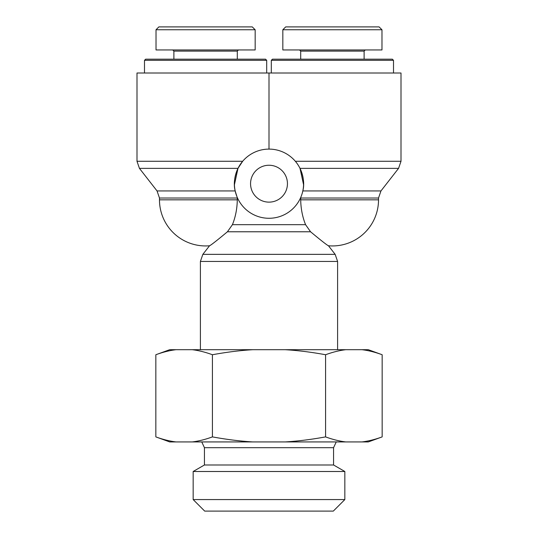 <?xml version="1.0" encoding="UTF-8"?>
<svg xmlns="http://www.w3.org/2000/svg" width="538" height="538" viewBox="0 0 538 538"><rect width="100%" height="100%" fill="white"/><g stroke="black" fill="none" stroke-linecap="round" stroke-linejoin="round"><path stroke-width="0.81" d="M303.573 184.702L300.009 168.367C303.634 176.76 304.575 184.285 302.82 190.936L380.958 190.936L378.523 198.031L300.702 198.031L300.695 197.527L300.702 199.827C300.856 208.71 302.484 216.996 305.577 224.682L310.574 231.777C321.112 240.54 327.077 245.207 328.469 245.772C327.077 245.207 321.112 240.54 310.574 231.777L227.426 231.777L232.423 224.682C235.516 216.996 237.144 208.71 237.298 199.827C237.144 208.71 235.516 216.996 232.423 224.682L305.577 224.682M159.477 199.827L159.477 198.031L237.298 198.031L237.305 197.527L237.298 199.827L159.477 199.827A46.113 46.113 0 0 0 209.531 245.772L202.846 254.346L200.405 261.434L337.595 261.434L335.154 254.346L202.846 254.346M227.426 231.777C216.888 240.54 210.923 245.207 209.531 245.772C210.923 245.207 216.888 240.54 227.426 231.777M200.405 349.7L200.405 261.434M295.342 161.279L401.005 161.279L401.005 73.013L269 73.013L269 149.1M235.18 190.936L157.042 190.936L139.436 168.367L136.995 161.279L242.658 161.279L237.991 168.367C234.366 176.76 233.425 184.285 235.18 190.936A34.587 34.587 0 0 0 303.587 183.687A34.587 34.587 0 0 0 265.355 149.295A34.587 34.587 0 0 0 235.18 190.936L236.942 196.666M139.436 168.367L237.991 168.367L234.427 184.702M287.447 183.687A18.447 18.447 0 0 1 259.78 199.665A18.447 18.447 0 0 1 259.78 167.715A18.447 18.447 0 0 1 287.447 183.687M136.995 161.279L136.995 73.013L269 73.013M266.693 60.33L265.543 59.18L145.643 59.18L144.493 60.33L266.693 60.33L266.693 73.013M144.493 60.33L144.493 73.013M205.59 26.9L158.865 26.9L156.013 29.758L255.14 29.758L252.282 26.9L205.59 26.9M172.738 49.96L173.888 51.11L237.298 51.11L238.448 49.96M255.167 29.758L255.167 49.96L156.02 49.96L156.02 29.758M393.507 60.33L392.357 59.18L272.457 59.18L271.307 60.33L393.507 60.33L393.507 73.013M271.307 60.33L271.307 73.013M332.41 26.9L285.685 26.9L282.827 29.758L381.96 29.758L379.095 26.9L332.41 26.9M299.552 49.96L300.702 51.11L364.112 51.11L365.262 49.96M381.98 29.758L381.98 49.96L282.833 49.96L282.833 29.758M193.162 499.573L204.689 511.1L333.311 511.1L344.838 499.573L193.162 499.573L193.162 471.496L344.838 471.496L344.838 499.573M193.162 471.496L204.44 464.987L333.56 464.987L333.56 447.69L204.44 447.69L201.75 441.927M382.155 436.896L368.315 441.927L361.953 441.927C368.315 441.173 375.053 439.492 382.155 436.896L382.155 354.737C375.053 352.134 368.315 350.453 361.953 349.7L368.315 349.7L382.155 354.737M325.577 436.896C332.679 439.492 339.411 441.173 345.779 441.927L285.174 441.927C297.904 441.173 311.374 439.492 325.577 436.896L325.577 354.737C311.374 352.134 297.904 350.453 285.174 349.7L345.779 349.7C339.411 350.453 332.679 352.134 325.577 354.737M212.423 436.896C226.626 439.492 240.096 441.173 252.826 441.927L192.221 441.927C198.589 441.173 205.321 439.492 212.423 436.896L212.423 354.737C205.321 352.134 198.589 350.453 192.221 349.7L252.826 349.7C240.096 350.453 226.626 352.134 212.423 354.737M155.845 436.896C162.947 439.492 169.685 441.173 176.047 441.927L169.685 441.927L155.845 436.896L155.845 354.737C162.947 352.134 169.685 350.453 176.047 349.7L169.685 349.7L155.845 354.737M345.779 441.927L361.953 441.927M252.826 441.927L285.174 441.927M176.047 441.927L192.221 441.927M192.221 349.7L176.047 349.7M285.174 349.7L252.826 349.7M361.953 349.7L345.779 349.7M204.44 464.987L204.44 447.69M335.154 254.346L328.469 245.772A46.113 46.113 0 0 0 378.523 199.827L300.702 199.827M300.009 168.367L398.564 168.367L401.005 161.279M337.595 349.7L337.595 261.434M378.523 198.031L378.523 199.827M159.477 198.031L157.042 190.936M380.958 190.936L398.564 168.367M173.888 51.11L173.888 59.18M237.298 51.11L237.298 59.18M300.702 51.11L300.702 59.18M364.112 51.11L364.112 59.18M333.56 447.69L336.25 441.927M333.56 464.987L344.838 471.496"/></g></svg>

